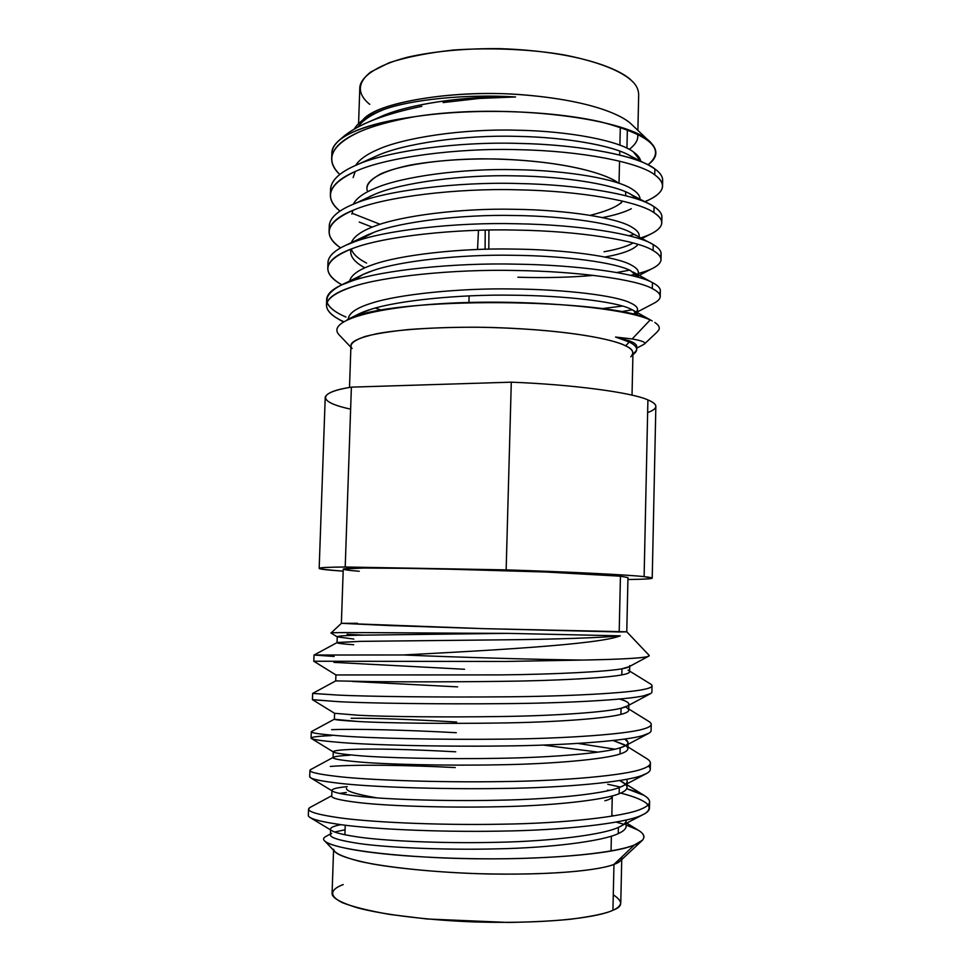 <?xml version="1.0" encoding="UTF-8"?>
<svg xmlns="http://www.w3.org/2000/svg" width="971" height="971" viewBox="0 0 971 971"><rect width="100%" height="100%" fill="white"/><g stroke="black" fill="none" stroke-linecap="round" stroke-linejoin="round"><path stroke-width="1.46" d="M652.221 578.194L655.838 406.873C656.178 404.543 653.532 402.225 647.912 399.906L644.113 576.64L652.221 578.194C651.153 578.91 643.057 579.335 627.934 579.493C653.131 579.202 658.52 578.255 644.113 576.64C628.079 574.82 568.593 571.846 506.146 569.88C568.593 571.846 628.079 574.82 644.113 576.64L647.912 399.906C632.109 392.563 573.218 384.577 511.292 382.173L506.146 569.88L345.215 567.003C311.764 567.282 311.084 568.666 343.176 571.166C326.729 570.013 318.731 569.067 319.168 568.314C320.733 567.55 329.412 567.113 345.215 567.003L351.381 387.138L511.292 382.173C573.218 384.577 632.109 392.563 647.912 399.906C658.544 404.409 658.459 408.633 647.633 412.59M352.109 348.528C348.735 344.778 353.043 340.76 365.035 336.488C375.51 333.769 390.039 331.451 408.633 329.521C429.364 327.992 451.891 327.215 476.239 327.203C566.299 328.574 615.553 339.935 625.627 345.858L629.244 342.035L615.565 337.046L632.17 338.952L650.182 319.957C625.882 308.414 538.274 299.638 457.11 302.831C375.765 306.241 325.661 320.527 339.049 334.764L350.883 347.23M632.91 354.791L634.379 353.42C638.651 349.73 636.94 345.931 629.244 342.035L625.627 345.858C632.837 348.953 634.561 352.594 630.774 356.806M362.838 120.088C373.604 104.067 448.335 89.235 519.254 94.563C588.341 99.722 620.639 114.396 630.628 123.475C620.748 114.614 590.465 100.608 524.813 94.964C457.754 89.065 381.008 101.724 365.618 117.515L360.909 121.569C366.128 117.285 373.617 113.328 383.351 109.723L378.083 112.029C368.507 116.532 361.746 121.545 357.814 127.104C361.746 121.545 368.507 116.532 378.083 112.029L383.351 109.723C410.842 99.491 466.772 93.835 515.589 96.954C466.772 93.835 410.842 99.491 383.351 109.723C368.033 115.464 358.335 121.921 354.257 129.082M515.589 96.954C466.068 95.571 408.803 104.079 381.506 116.35L379.127 117.382C405.684 104.637 464.551 95.498 515.589 96.954L479.067 98.459L443.116 102.562M640.702 161.162L633.493 152.01C619.389 140.795 569.091 130.964 516.354 130.199C464.065 128.633 403.171 137.603 376.809 149.995C366.37 154.559 359.319 159.681 355.641 165.386C359.319 159.681 366.37 154.559 376.809 149.995C403.171 137.603 464.065 128.633 516.354 130.199C569.091 130.964 619.389 140.795 633.493 152.01C637.935 155.142 640.362 158.334 640.763 161.611M353.128 177.559L355.24 171.479M374.126 157.059L376.614 155.943C402.977 143.684 463.883 134.811 516.184 136.353C568.945 137.105 619.243 146.803 633.359 157.86L629.281 155.372C612.009 145.274 564.576 137.093 516.184 136.353C463.883 134.811 402.977 143.684 376.614 155.943L374.126 157.059M602.505 217.577L604.86 217.116L602.505 217.577M639.95 200.062L639.962 199.662C640.29 196.227 637.85 192.841 632.655 189.515C618.503 179.295 568.108 170.35 515.261 169.682C462.888 168.274 401.909 176.613 375.534 188.095C363.894 192.804 356.503 198.133 353.359 204.092C356.503 198.133 363.894 192.804 375.534 188.095C401.909 176.613 462.888 168.274 515.261 169.682C568.108 170.35 618.503 179.295 632.655 189.515C638.044 192.974 640.459 196.482 639.901 200.038M351.866 214.106L352.934 210.306M369.563 196.579L375.328 194.054C401.715 182.718 462.706 174.477 515.091 175.86C567.95 176.516 618.369 185.327 632.522 195.389L637.231 199.116L630.774 194.358C615.092 184.672 565.935 176.516 515.091 175.86C462.706 174.477 401.715 182.718 375.328 194.054L355.374 203.376C339.134 209.76 330.443 216.982 329.315 225.041L329.108 230.795C330.237 222.845 338.915 215.72 355.168 209.42C385.196 196.955 456.479 187.961 517.846 189.818C579.784 190.85 638.263 201.215 653.92 212.625L654.053 206.689C638.396 195.098 579.93 184.575 518.016 183.519C456.673 181.638 385.402 190.741 355.374 203.376C385.402 190.741 456.673 181.638 518.016 183.519C576.992 184.551 633.675 194.139 651.577 205.209L654.053 206.689L653.92 212.625C659.515 216.193 662.125 219.81 661.749 223.488C660.668 229.192 653.119 234.169 639.112 238.429M630.919 244.17C624.402 247.204 615.444 249.741 604.047 251.768C616.998 249.474 626.708 246.537 633.165 242.981M639.1 238.623L639.161 236.269C639.476 233.186 637.025 230.139 631.805 227.153C617.617 217.929 567.113 209.882 514.181 209.299C461.711 208.049 400.635 215.756 374.248 226.316C361.443 231.086 353.808 236.523 351.368 242.616C353.808 236.523 361.443 231.086 374.248 226.316C400.635 215.756 461.711 208.049 514.181 209.299C567.113 209.882 617.617 217.929 631.805 227.153C637.437 230.382 639.84 233.659 639.015 236.973M351.211 248.977C353.043 254.111 358.165 258.82 366.577 263.105L362.353 260.726C356.345 257.06 352.631 253.14 351.211 248.977M350.604 250.761L350.944 249.086C349.463 255.834 354.099 262.073 364.853 267.802M357.352 240.832L374.041 232.287C400.44 221.886 461.516 214.275 514.011 215.501C566.955 216.06 617.483 223.973 631.684 233.04C617.483 223.973 566.955 216.06 514.011 215.501C461.516 214.275 400.44 221.886 374.041 232.287L367.281 235.055L357.352 240.832M638.056 244.401C633.808 249.644 622.739 253.844 604.884 257.024C622.739 253.844 633.808 249.644 638.056 244.401M638.25 277.33L638.348 272.985C638.663 270.266 636.199 267.571 630.968 264.901C638.712 268.894 640.35 272.815 635.884 276.674L637.182 275.412M630.968 264.901C616.731 256.696 566.117 249.547 513.089 249.061C460.521 247.969 399.36 255.033 372.961 264.658C358.991 269.428 351.223 274.866 349.657 280.995C351.223 274.866 358.991 269.428 372.961 264.658C399.36 255.033 460.521 247.969 513.089 249.061C566.117 249.547 616.731 256.696 630.968 264.901M353.626 280.388C357.692 276.796 364.076 273.555 372.755 270.666C399.166 261.175 460.327 254.22 512.919 255.288C565.959 255.749 616.585 262.765 630.834 270.812L638.141 277.293L630.834 270.812C616.585 262.765 565.959 255.749 512.919 255.288C460.327 254.22 399.166 261.175 372.755 270.666L363.239 274.392L353.626 280.388M637.474 312.711L637.534 309.822C637.838 307.467 635.374 305.112 630.118 302.782C639.015 306.812 639.889 310.671 632.764 314.349L635.969 312.31M630.118 302.782C615.832 295.585 565.11 289.346 511.984 288.957C459.319 288.023 398.074 294.444 371.662 303.134C357.049 307.649 349.244 312.832 348.249 318.67L348.237 319.204C348.735 313.172 356.563 307.807 371.662 303.134C398.074 294.444 459.319 288.023 511.984 288.957C565.11 289.346 615.832 295.585 630.118 302.782M353.189 317.274C357.304 314.288 363.397 311.582 371.468 309.154C397.879 300.609 459.137 294.298 511.814 295.196C564.952 295.572 615.699 301.678 629.985 308.705C635.216 310.975 637.692 313.269 637.413 315.563L633.711 310.611L629.985 308.705C615.699 301.678 564.952 295.572 511.814 295.196C459.137 294.298 397.879 300.609 371.468 309.154L359.476 313.621L353.189 317.274M381.749 310.247L375.292 308.062L381.749 310.247M343.6 321.619C331.936 316.4 326.232 310.696 326.487 304.53C327.567 297.879 336.245 291.955 352.509 286.761C382.562 276.468 454.04 269.016 515.637 270.496C577.794 271.31 636.527 279.527 652.306 288.581L652.427 282.61C636.673 273.373 577.951 264.974 515.819 264.148C454.234 262.643 382.768 270.217 352.716 280.68C336.452 285.959 327.773 291.98 326.693 298.728L326.487 304.53M327.069 302.309C329.181 307.673 335.456 312.577 345.931 317.044C322.238 306.727 320.685 296.07 341.27 285.073L352.716 280.68C382.768 270.217 454.234 262.643 515.819 264.148C577.951 264.974 636.673 273.373 652.427 282.61L652.306 288.581C657.925 291.409 660.559 294.262 660.207 297.126L660.329 291.349C660.681 288.411 658.047 285.498 652.427 282.61L654.43 283.714C660.074 287.088 661.676 290.438 659.236 293.728M632.255 309.785L620.7 311.764L632.255 309.785M660.996 259.111L661.105 254.475C661.457 251.149 658.848 247.848 653.24 244.583L653.119 250.542C637.401 240.31 578.789 231.001 516.742 230.091C455.265 228.416 383.873 236.645 353.845 248.018C325.164 259.063 320.248 270.775 339.11 283.156L341.586 284.624C332.058 279.345 327.458 273.676 327.797 267.608C328.902 260.301 337.58 253.771 353.845 248.018C383.873 236.645 455.265 228.416 516.742 230.091C578.789 231.001 637.401 240.31 653.119 250.542L653.24 244.583C637.534 234.169 578.947 224.702 516.924 223.767C455.448 222.068 384.091 230.406 354.051 241.961C337.799 247.799 329.108 254.426 328.004 261.83L327.797 267.608M601.522 308.693L622.508 306.071L601.522 308.693M639.161 275.363L652.366 268.518C663.569 262.838 663.812 256.854 653.119 250.542C658.714 253.747 661.336 256.975 660.984 260.252C659.916 265.326 652.366 269.744 638.335 273.482M635.944 274.101L630.604 275.351L635.944 274.101M640.714 239.157L650.958 233.926C664.237 227.238 665.232 220.138 653.92 212.625C638.263 201.215 579.784 190.85 517.846 189.818C456.479 187.961 385.196 196.955 355.168 209.42C326.377 221.582 321.522 234.399 340.615 247.884C332.555 242.532 328.72 236.839 329.108 230.795M517.883 277.233C545.484 278.034 570.717 277.415 593.584 275.376C570.717 277.415 545.484 278.034 517.883 277.233M616.791 272.523L629.475 270.156L616.791 272.523M372.184 227.105L359.234 222.08L372.184 227.105M330.771 192.1C329.327 182.281 337.592 173.384 355.556 165.422L356.697 164.924C386.713 151.209 457.875 141.353 519.121 143.429C575.22 144.533 629.912 154.146 649.684 165.713L654.855 168.918L654.733 174.829C639.112 162.254 580.767 150.833 518.951 149.704C457.693 147.653 386.507 157.399 356.491 170.945C328.696 183.568 323.185 196.955 339.959 211.108C333.187 205.743 329.994 200.075 330.407 194.115C331.56 185.51 340.251 177.79 356.491 170.945C386.507 157.399 457.693 147.653 518.951 149.704C580.767 150.833 639.112 162.254 654.733 174.829L654.855 168.918C639.246 156.161 580.913 144.57 519.121 143.429C457.875 141.353 386.713 151.209 356.697 164.924C340.457 171.855 331.766 179.671 330.613 188.374L330.407 194.115M352.74 213.499L380.086 224.289L352.74 213.499M628.929 235.735L633.978 234.46L628.929 235.735M661.773 222.201L661.87 217.735C662.246 213.996 659.637 210.319 654.053 206.689C660.802 211.083 663.181 215.513 661.215 219.968M345.081 829.756L334.667 832.026L345.081 829.756M330.577 829.889L330.395 835.218C331.099 837.718 338.818 840.182 353.541 842.634C380.11 847.38 442.57 850.232 496.594 848.86C551.055 847.889 603.331 841.007 618.26 833.591L618.406 827.389C603.476 834.635 551.225 841.359 496.776 842.306C442.764 843.665 380.329 840.91 353.76 836.322C342.156 834.477 334.837 832.584 331.815 830.63M330.601 829.185C330.492 827.462 333.988 825.945 341.1 824.646M626.344 819.949C626.319 822.631 623.673 825.107 618.406 827.389L618.26 833.591C623.746 831.164 626.38 828.53 626.186 825.666L626.234 823.384M613.672 815.846L611.851 815.13L613.672 815.846M346.344 792.482L339.559 793.392L346.344 792.482M623.54 782.638L622.326 781.886C629.487 786.207 628.431 790.151 619.158 793.72C604.265 800.019 552.111 805.894 497.747 806.755C443.832 807.957 381.469 805.809 354.913 802.095C339.182 800.055 331.463 798.053 331.742 796.099L331.73 796.438C332.458 798.308 340.19 800.189 354.913 802.095C381.469 805.809 443.832 807.957 497.747 806.755C552.111 805.894 604.265 800.019 619.158 793.72L619.292 787.53C604.411 793.671 552.281 799.376 497.929 800.225C444.026 801.403 381.676 799.376 355.119 795.819C342.411 794.242 334.874 792.676 332.507 791.122L333.029 791.438C335.966 792.906 343.321 794.363 355.119 795.819C381.676 799.376 444.026 801.403 497.929 800.225C552.281 799.376 604.411 793.671 619.292 787.53L619.158 793.72C624.62 791.656 627.242 789.399 627.035 786.935L627.169 780.939C627.375 783.342 624.754 785.539 619.292 787.53L623.685 785.539C627.023 783.585 627.97 781.509 626.513 779.312L627.169 780.939M331.936 790.43C331.936 788.889 337.034 787.627 347.242 786.644M625.53 784.24L619.656 780.502M333.077 757.574L333.065 757.805C333.818 759.031 341.549 760.329 356.26 761.701C382.805 764.395 445.082 765.828 498.9 764.796C553.167 764.043 605.212 759.176 620.044 753.982L620.178 747.816C605.358 752.841 553.336 757.55 499.082 758.302C445.276 759.298 383.023 757.975 356.478 755.45C342.678 754.236 335.007 753.083 333.441 752.003L333.769 752.209C336.051 753.241 343.613 754.321 356.478 755.45C383.023 757.975 445.276 759.298 499.082 758.302C553.336 757.55 605.358 752.841 620.178 747.816L620.044 753.982C625.482 752.282 628.103 750.401 627.885 748.338L628.019 742.354C628.237 744.369 625.615 746.177 620.178 747.816L625.688 745.582C629.062 743.519 628.783 741.334 624.838 739.028L628.019 742.354M333.271 751.809C333.308 750.777 338.915 749.988 350.106 749.454C374.066 748.483 409.276 749.272 455.739 751.809M625.712 745.558L613.126 740.497L624.438 744.745C630.167 748.168 628.698 751.238 620.044 753.982C605.212 759.176 553.167 764.043 498.9 764.796C445.082 765.828 382.805 764.395 356.26 761.701C339.534 760.135 331.876 758.679 333.284 757.344C334.837 756.433 340.384 755.717 349.912 755.195M334.607 713.309L334.4 719.28L357.619 721.453C384.152 723.128 446.332 723.856 500.053 722.994C554.223 722.339 606.147 718.467 620.93 714.377L621.064 708.235C606.28 712.156 554.38 715.882 500.235 716.525C446.526 717.351 384.358 716.732 357.826 715.214L334.594 713.297L357.826 715.214C384.358 716.732 446.526 717.351 500.235 716.525C554.38 715.882 606.28 712.156 621.064 708.235L620.93 714.377C626.356 713.042 628.953 711.537 628.735 709.874L628.868 703.902C629.087 705.516 626.489 706.961 621.064 708.235L627.448 705.99C630.774 703.805 628.128 701.487 619.486 699.035C625.36 700.686 628.492 702.312 628.868 703.902M457.644 686.873L352.412 681.448M652.039 685.526C652.306 686.983 649.538 688.293 643.724 689.434C627.424 693.076 567.331 696.438 503.985 696.826C441.174 697.384 368.604 696.583 338.442 695.115L312.662 693.44L335.723 680.889L358.967 681.339C385.487 681.994 447.582 682.03 501.194 681.351C555.266 680.792 607.069 677.904 621.804 674.906L621.95 668.788C607.215 671.616 555.424 674.347 501.376 674.894L335.917 674.954L501.376 674.894C555.424 674.347 607.215 671.616 621.95 668.788L621.804 674.906C607.069 677.904 555.266 680.792 501.194 681.351C447.582 682.03 385.487 681.994 358.967 681.339L335.723 680.902L335.93 674.942L313.803 661.239L504.944 661.457L582.212 660.074C534.281 659.479 455.933 657.246 403.329 654.964L314.021 655.049L313.803 661.239M334.74 713.394L312.565 699.727L338.211 701.645C368.385 703.307 440.968 704.242 503.791 703.647C440.968 704.242 368.385 703.307 338.211 701.645L312.444 699.654L312.638 693.403L338.442 695.115C368.604 696.583 441.174 697.384 503.985 696.826C567.331 696.438 627.424 693.076 643.724 689.434C651.82 687.82 653.981 685.951 650.23 683.815L629.584 671.058M650.764 693.5L643.591 695.843C627.278 699.69 567.173 703.235 503.791 703.647C567.173 703.235 627.278 699.69 643.591 695.843C649.405 694.629 652.172 693.258 651.905 691.728L652.027 686.036M464.551 669.262L333.951 662.368M311.29 731.964L311.072 738.203C311.885 739.417 320.466 740.727 336.816 742.16C367.002 745.012 439.681 746.784 502.638 745.983C566.129 745.461 626.368 740.727 642.741 735.593C648.567 733.991 651.347 732.207 651.092 730.241L651.225 724.014C651.48 725.907 648.701 727.631 642.875 729.172C626.513 734.1 566.299 738.628 502.82 739.137C439.887 739.902 367.22 738.263 337.046 735.605C320.697 734.282 312.104 733.069 311.29 731.964L311.4 731.636C310.344 732.802 318.901 734.125 337.046 735.605C367.22 738.263 439.887 739.902 502.82 739.137C566.299 738.628 626.513 734.1 642.875 729.172C651.662 726.818 653.495 724.148 648.373 721.15L628.759 708.988M331.621 729.682C355.714 728.699 406.813 730.01 456.297 732.717M577.903 743.422L614.934 749.187L577.903 743.422M650.412 762.623C650.667 764.954 647.863 767.09 642.025 769.044C625.615 775.259 565.256 780.975 501.655 781.594C438.613 782.577 365.836 780.089 335.65 776.242C319.289 774.3 310.708 772.431 309.919 770.622L310.429 769.712C307.88 771.751 316.279 773.923 335.65 776.242C365.836 780.089 438.613 782.577 501.655 781.594C565.256 780.975 625.615 775.259 642.025 769.044C651.492 765.828 652.925 762.259 646.298 758.327L627.921 746.917M309.919 770.622L309.688 776.873C310.489 778.803 319.058 780.781 335.42 782.808C365.606 786.862 438.407 789.484 501.473 788.476C565.086 787.821 625.47 781.922 641.892 775.489C647.73 773.486 650.534 771.277 650.279 768.862L650.4 763.424M598.063 752.124L543.226 745.073L598.063 752.124M330.346 766.447C354.512 764.444 405.708 765.002 455.265 767.576M607.749 784.252L620.481 787.08L607.749 784.252M626.696 788.719C641.054 792.761 648.689 796.973 649.599 801.354C649.842 804.134 647.026 806.695 641.176 809.049C624.705 816.575 564.212 823.469 500.49 824.221C437.326 825.399 364.441 822.073 334.242 817.012C317.881 814.463 309.312 811.926 308.535 809.401L309.713 807.629C305.477 810.639 313.657 813.771 334.242 817.012C364.441 822.073 437.326 825.399 500.49 824.221C564.212 823.469 624.705 816.575 641.176 809.049C651.323 804.874 652.269 800.31 644.004 795.346L626.696 788.719M308.535 809.401L308.317 815.676C309.081 818.322 317.651 820.968 334.012 823.602C364.21 828.858 437.108 832.329 500.308 831.115C564.042 830.351 624.559 823.25 641.03 815.531C646.892 813.103 649.708 810.469 649.465 807.617L649.575 802.313M648.179 804.886C644.343 800.687 635.192 796.754 620.7 793.089C647.05 799.91 655.073 806.792 644.744 813.734L641.03 815.531C624.559 823.25 564.042 830.351 500.308 831.115C437.108 832.329 364.21 828.858 334.012 823.602C322.105 821.697 314.252 819.742 310.453 817.752L332.519 831.067C335.966 832.863 343.042 834.623 353.76 836.322C380.329 840.91 442.764 843.665 496.776 842.306C551.225 841.359 603.476 834.635 618.406 827.389L642.887 814.705M609.145 790.43L607.615 790.115L609.145 790.43M485.221 230.103L485.087 249.244L485.221 230.103M477.538 249.486L478.472 230.273L477.538 249.486M488.923 230.03L488.801 249.159L488.923 230.03M612.276 796.196L612.203 795.892C612.458 797.883 610.006 799.509 604.86 800.759M346.489 788.306C345.761 791.074 355.944 794.266 377.015 797.883M613.284 894.825C623.248 901.379 623.127 906.526 612.932 910.24C606.523 913.383 592.371 916.381 570.45 919.258C553.47 920.945 532.715 922.013 508.149 922.45L426.912 918.979L389.796 914.451C368.713 910.725 352.959 906.829 342.52 902.739C326.377 894.716 332.64 888.526 343.212 884.569M333.563 850.28L332.07 893.745C332.3 898.005 340.857 902.727 357.753 907.909C383.169 914.682 429.097 920.35 475.596 921.989C559.454 924.234 602.129 915.726 612.932 910.24C618.042 908.103 620.663 905.47 620.785 902.314L621.731 859.59M621.768 857.781C621.658 860.427 619.061 862.636 613.963 864.408L612.932 910.24L613.963 864.408C603.197 868.972 560.643 875.927 476.955 873.657C430.554 872.055 384.71 867.079 359.306 861.265C342.423 856.823 333.854 852.805 333.599 849.224M611.062 850.147L612.458 850.681L611.062 850.147M324.945 841.165L335.262 852.077C339.352 855.839 351.636 859.772 372.111 863.899C401.776 869.191 447.558 873.099 490.27 874.009C566.421 875.114 603.246 868.742 613.963 864.408L620.7 860.549L642.462 840.218L634.379 844.988C611.718 854.201 540.192 860.282 466.068 858.546C392.187 857.138 332.483 848.788 324.957 841.165M613.963 864.408L634.379 844.988L613.963 864.408M616.039 822.061L623.831 824.27L616.039 822.061M428.794 857.223C511.122 861.92 609.46 856.106 634.379 844.988C645.776 840.267 646.977 835.278 637.971 830.035L626.198 825.034C641.176 830.011 646.589 835.072 642.462 840.218M625.542 823.748C627.436 827.316 625.008 830.593 618.26 833.591C603.331 841.007 551.055 847.889 496.594 848.86C442.57 850.232 380.11 847.38 353.541 842.634C334.655 839.442 327.373 836.334 331.706 833.312M330.431 833.992L325.965 836.407C313.597 842.864 350.458 852.574 417.797 856.604M334.158 656.469L314.119 655.012L403.329 654.964C488.534 650.485 598.973 644.586 620.299 635.835C603.61 637.656 553.64 639.404 502.335 639.84L360.302 641.358L337.301 642.486C336.136 643.154 341.586 643.907 353.662 644.756C342.557 643.967 337.022 643.263 337.046 642.632L360.302 641.358L502.335 639.84C553.64 639.404 603.61 637.656 620.299 635.835L507.566 633.359L360.52 635.168C345.822 635.435 338.078 635.944 337.253 636.697L337.253 636.842C337.071 636.017 344.826 635.459 360.52 635.168L507.566 633.359C414.35 633.153 326.62 631.939 331.038 633.019L337.253 636.867M628.079 670.124C631.308 671.968 629.22 673.558 621.804 674.906C627.217 673.935 629.803 672.806 629.584 671.531L629.693 666.397M626.356 707.495C630.774 710.08 628.965 712.374 620.93 714.377C606.147 718.467 554.223 722.339 500.053 722.994C446.332 723.856 384.152 723.128 357.619 721.453C341.962 720.543 334.23 719.79 334.4 719.183L334.4 719.171M351.162 718.273C375.061 718.091 410.211 719.341 456.613 722.023M629.706 665.584C629.936 666.798 627.351 667.866 621.95 668.788L628.977 666.786L648.446 656.299M353.845 639.064L337.289 636.891M648.98 656.02C645.557 657.986 623.297 659.333 582.212 660.074L504.944 661.457L313.779 661.251M649.041 733.166L642.741 735.593C626.368 740.727 566.129 745.461 502.638 745.983C439.681 746.784 367.002 745.012 336.816 742.16C322.469 740.909 314.058 739.732 311.606 738.628C309.567 737.244 316.17 736.236 331.414 735.605M648.434 766.034C651.31 768.571 650.849 770.974 647.038 773.232L641.892 775.489C625.47 781.922 565.086 787.821 501.473 788.476C438.407 789.484 365.606 786.862 335.42 782.808C322.287 781.194 314.106 779.579 310.89 777.965L309.713 776.509M626.744 631.793L483.133 628.638L388.266 625.518L341.355 623.321L357.498 623.285M631.878 658.374C645.06 657.537 650.74 656.445 648.919 655.109L626.793 631.83L619.195 631.951L620.445 576.191L619.195 631.951L483.886 628.662L341.379 623.333L331.111 632.946C329.909 632 416.644 633.165 507.566 633.359L620.299 635.835C598.973 644.586 488.534 650.485 403.329 654.964C455.933 657.246 534.281 659.479 582.212 660.074L604.69 659.564M363.348 635.107L347.084 634.281M626.768 631.793L627.97 577.587L620.445 576.191C609.934 575.05 568.144 572.417 485.549 569.928L390.937 568.035C357.85 567.817 344.037 568.375 343.236 569.127L341.379 623.333M359.258 571.239C349.39 570.523 344.086 569.795 343.358 569.042L363.385 568.035L424.934 568.484L545.981 572.016L620.445 576.191M625.615 191.833L625.749 195.754L625.615 191.833M622.666 201.131C618.224 206.277 607.421 211.01 590.271 215.331C607.421 211.01 618.224 206.277 622.666 201.131M367.693 191.688C365.011 186.274 369.259 180.388 380.45 174.04C398.159 165.786 436.877 159.317 481.082 158.831C562.148 159.123 608.295 174.525 618.333 183.058C608.162 174.962 568.872 161.052 494.53 158.928C462.694 158.637 434.474 160.713 409.883 165.155C380.353 171.418 367.851 179.987 366.904 187.172M619.025 183.301L619.534 161.15L619.025 183.301M619.668 155.044L619.765 151.124L619.668 155.044M619.899 145.177L620.311 127.152L619.899 145.177M369.72 104.346C359.889 96.445 354.451 84.89 370.74 71.975L389.104 62.775C406.4 57.107 427.786 52.871 453.299 50.043C493.183 47.251 533.819 49.618 564.988 55.068C604.059 62.909 623.091 72.861 631.587 80.654C621.501 70.021 581.022 51.499 500.308 48.659C465.607 48.295 434.668 51.147 407.48 57.216C374.818 65.785 360.921 77.437 359.828 87.099L359.78 88.652M637.886 130.381L638.663 95.376C638.736 89.757 636.381 84.853 631.587 80.654M358.845 126.558L359.44 124.992M637.777 135.527L637.741 137.069C637.546 141.013 634.718 145.128 629.257 149.4M331.851 153.636L331.851 152.665C331.961 148.405 334.57 144.133 339.704 139.848C353.189 129.422 378.144 121.715 414.544 116.714C505.406 102.137 632.813 118.802 651.468 143.356L630.628 123.475M421.766 106.325C385.184 113.898 359.27 123.839 344.013 136.134L339.704 139.848M651.468 143.356C658.338 150.978 657.161 158.127 647.936 164.803C666.592 149.425 650.801 135.103 600.564 121.836C550.921 110.512 473.265 107.83 414.544 116.714C361.188 124.798 333.623 136.777 331.851 152.665M359.476 313.621L347.242 319.69C389.602 295.293 614.097 298.643 650.182 319.957L632.17 338.952L615.565 337.046L629.269 340.785C635.422 343.127 637.765 345.445 636.296 347.739M654.842 322.457C658.678 324.982 660.025 327.445 658.896 329.824L656.663 332.483M328.295 265.459C326.523 258.25 332.325 251.538 345.676 245.323L354.051 241.961C384.091 230.406 455.448 222.068 516.924 223.767C578.777 224.702 637.267 234.12 653.107 244.51L653.24 244.583C660.195 248.649 662.538 252.715 660.268 256.793M329.521 228.719C327.919 220.271 334.886 212.515 350.434 205.439M662.55 185.425L662.647 181.104C663.023 176.977 660.426 172.911 654.855 168.918C661.433 173.651 663.848 178.433 662.101 183.264M621.015 203.242L620.081 203.449L621.015 203.242M340.821 138.974C347.242 132.796 356.539 127.116 368.701 121.933L381.506 116.35M653.107 244.51L631.684 233.04M644.805 201.944L649.271 199.698C664.807 191.955 666.628 183.677 654.733 174.829C660.304 178.773 662.902 182.766 662.525 186.833C661.664 192.392 655.631 197.368 644.453 201.798M339.741 174.477C333.963 169.1 331.293 163.444 331.706 157.545C332.883 148.296 341.586 139.982 357.814 132.602C371.48 126.351 390.391 121.047 414.544 116.714C390.391 121.047 371.48 126.351 357.814 132.602C330.856 145.686 324.836 159.645 339.741 174.477M636.697 348.176L643.336 344.669C647.22 342.897 643.494 341.003 632.17 338.952C642.438 340.797 646.455 342.532 644.21 344.171M631.32 208.729L629.706 209.542C623.321 212.515 615.044 215.04 604.86 217.116M637.498 311.873L653.519 303.474C662.805 298.752 662.392 293.788 652.306 288.581C636.527 279.527 577.794 271.31 515.637 270.496C454.04 269.016 382.562 276.468 352.509 286.761C324.921 296.24 319.338 306.472 335.76 317.444L338.005 318.791M636.66 349.948L636.721 346.781C637.025 344.79 634.536 342.787 629.269 340.785L615.565 337.046L629.244 342.035C634.658 344.729 637.11 347.436 636.624 350.143L632.922 354.488M632.024 395.161L632.946 353.517C632.958 350.628 630.519 348.079 625.627 345.858C615.311 340.251 574.128 330.14 492.418 327.482C447.085 326.39 402.055 328.951 376.882 333.696C360.107 337.459 351.466 341.282 350.956 345.142L349.499 387.465M350.628 409.131C313.839 401.229 320.588 391.774 351.381 387.138C335.626 389.65 326.911 392.964 325.236 397.054L319.168 568.314M351.381 387.138L345.215 567.003L506.146 569.88L511.292 382.173L351.381 387.138M331.73 796.438L331.924 790.77M333.065 757.805L333.271 751.906M468.92 302.43L469.114 295.9M345.227 825.192L344.911 834.744M612.264 796.742L611.827 816.15M611.378 836.128L611.038 850.948M637.971 830.035L626.793 823.105M309.713 807.629L331.754 795.722M644.004 795.346L627.084 784.835M310.429 769.712L333.077 757.453M625.494 745.4L624.438 744.745M311.4 731.636L334.4 719.183M314.119 655.012L337.301 642.486M337.046 642.62L337.253 636.697M333.029 791.438L310.89 777.965M623.685 785.539L645.497 774.045M333.769 752.209L311.606 738.628M625.688 745.582L647.803 733.821M627.448 705.99L649.817 694.01M626.938 148.211L627.363 129.58M359.828 87.099L358.578 123.645M652.184 320.928L633.711 310.611M341.27 285.073L363.239 274.392M652.124 282.452L632.995 271.989M345.676 245.323L367.281 235.055M648.689 203.692L630.774 194.358M355.556 165.422L376.263 156.088M646.395 164.05L629.281 155.372M331.706 157.545L331.912 151.925M343.176 321.887L335.76 317.444M341.865 284.782L339.11 283.156M644.61 343.795L656.517 332.604"/></g></svg>
